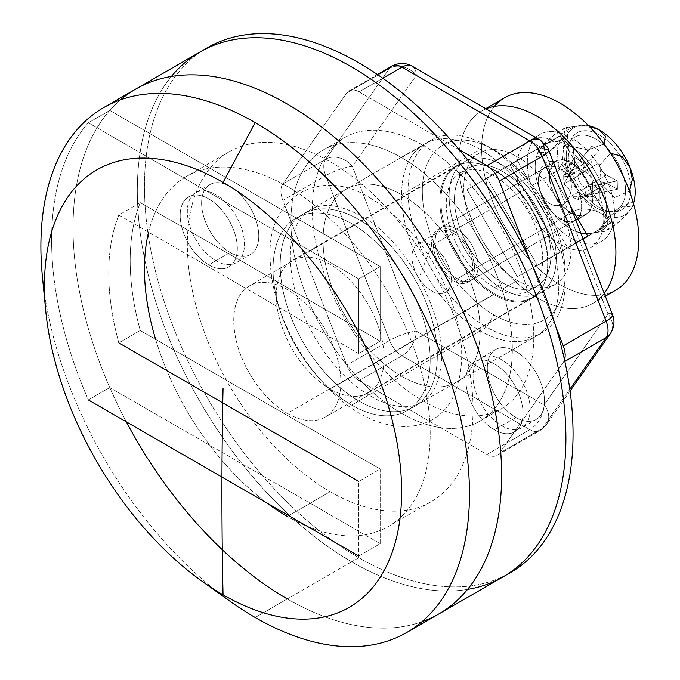 <?xml version="1.0" encoding="UTF-8"?>
<svg xmlns="http://www.w3.org/2000/svg" width="680" height="680" viewBox="0 0 680 680"><rect width="100%" height="100%" fill="white"/><g stroke="black" fill="none" stroke-linecap="round" stroke-linejoin="round"><path stroke-width="0.51" stroke-dasharray="3.4 2.55" d="M517.336 280.56A75.76 43.741 60 0 1 470.942 160.99A75.76 43.741 60 0 1 563.729 214.557A75.76 43.741 60 0 1 517.336 280.56A75.76 43.741 -120 0 0 555.212 284.317A75.76 43.741 -120 0 0 555.212 196.834A75.76 43.741 -120 0 0 479.451 153.094A75.76 43.741 -120 0 0 467.84 213.8A75.76 43.741 -120 0 0 517.336 280.56L502.69 289.017A75.76 43.741 -120 0 0 549.083 223.014A75.76 43.741 -120 0 0 456.297 169.439A75.76 43.741 -120 0 0 502.69 289.017A75.76 43.741 60 0 1 453.194 222.25A75.76 43.741 60 0 1 464.814 161.543A75.76 43.741 60 0 1 540.575 205.283A75.76 43.741 60 0 1 540.575 292.765A75.76 43.741 60 0 1 502.69 289.017L517.336 280.56M517.336 276.734L567.587 247.715L517.336 160.667L467.075 189.686L517.336 276.734L583.058 238.791L517.336 276.734L467.075 189.686L509.932 164.942L560.192 251.991L509.932 164.942L467.075 189.686L517.336 160.667L567.587 247.715L517.336 276.734M42.398 276.42A303.05 174.964 -120 0 0 229.874 601.145M222.275 549.695A303.05 174.964 60 0 1 135.805 89.046A303.05 174.964 -120 0 0 109.794 110.423L380.188 266.534L380.188 341.181L140.258 202.657A222.232 128.307 -120 0 0 140.258 330.505L380.188 469.03L358.76 481.397L358.76 556.044L358.76 481.397L380.188 469.03L380.188 543.668L358.76 556.044L380.188 543.668L109.794 387.558L88.366 399.933A303.05 174.964 60 0 1 88.366 122.799L358.76 278.911L380.188 266.534L358.76 278.911L358.76 353.558L380.188 341.181L358.76 353.558L118.83 215.033L140.258 202.657L118.83 215.033A222.232 128.307 -120 0 0 118.83 342.873L140.258 330.505L118.83 342.873A222.232 128.307 60 0 1 118.83 215.033L358.76 353.558L358.76 278.911L88.366 122.799A303.05 174.964 -120 0 0 88.366 399.933L109.794 387.558A303.05 174.964 -120 0 0 126.344 421.855A303.05 174.964 60 0 1 109.794 387.558L380.188 543.668L380.188 469.03L140.258 330.505A222.232 128.307 60 0 1 140.258 202.657L380.188 341.181L380.188 266.534L109.794 110.423L88.366 122.799L109.794 110.423A303.05 174.964 60 0 1 120.59 99.798A303.05 174.964 -120 0 0 93.984 346.562A303.05 174.964 -120 0 0 287.334 598.935L255.187 617.491L287.334 598.935A303.05 174.964 -120 0 0 438.855 613.938A303.05 174.964 60 0 1 287.334 598.935A303.05 174.964 -120 0 0 421.931 621.741A303.05 174.964 60 0 1 287.334 598.935L351.62 561.816A303.05 174.964 60 0 1 163.514 324.317A303.05 174.964 60 0 1 171.403 76.457A303.05 174.964 -120 0 0 163.514 324.317A303.05 174.964 -120 0 0 351.62 561.816A303.05 174.964 -120 0 0 503.14 576.827A303.05 174.964 60 0 1 351.62 561.816L287.334 598.935M215.339 590.163A303.05 174.964 60 0 1 44.633 294.508M287.334 413.355A75.76 43.741 -120 0 0 333.727 347.352A75.76 43.741 -120 0 0 240.932 293.777A75.76 43.741 -120 0 0 287.334 413.355A75.76 43.741 60 0 1 237.838 346.587A75.76 43.741 60 0 1 249.45 285.88A75.76 43.741 60 0 1 325.21 329.622A75.76 43.741 60 0 1 325.21 417.103A75.76 43.741 60 0 1 287.334 413.355L494.479 293.76A75.76 43.741 -120 0 0 532.355 297.508A75.76 43.741 -120 0 0 532.355 210.026A75.76 43.741 -120 0 0 456.594 166.285A75.76 43.741 -120 0 0 444.983 226.993A75.76 43.741 -120 0 0 494.479 293.76L287.334 413.355M494.479 293.76A75.76 43.741 60 0 1 448.077 174.182A75.76 43.741 60 0 1 540.872 227.757A75.76 43.741 60 0 1 494.479 293.76M494.479 287.572A68.187 39.364 -120 0 0 536.231 228.166A68.187 39.364 -120 0 0 452.719 179.953A68.187 39.364 -120 0 0 494.479 287.572A68.187 39.364 60 0 1 449.93 227.486A68.187 39.364 60 0 1 460.385 172.847A68.187 39.364 60 0 1 528.572 212.211A68.187 39.364 60 0 1 528.572 290.947A68.187 39.364 60 0 1 494.479 287.572L502.69 282.829A68.187 39.364 -120 0 0 536.784 286.203A68.187 39.364 -120 0 0 536.784 207.468A68.187 39.364 -120 0 0 468.596 168.105A68.187 39.364 -120 0 0 458.15 222.743A68.187 39.364 -120 0 0 502.69 282.829L494.479 287.572M502.69 282.829A68.187 39.364 60 0 1 460.938 175.21A68.187 39.364 60 0 1 544.442 223.423A68.187 39.364 60 0 1 502.69 282.829M560.192 135.923L509.932 164.942L560.192 135.923L610.444 222.972L560.192 135.923M587.715 236.096L610.444 222.972L587.715 236.096M560.192 169.218A30.302 17.493 -120 0 0 541.637 195.619A30.302 17.493 -120 0 0 578.748 217.047A30.302 17.493 -120 0 0 560.192 169.218A30.302 17.493 60 0 1 579.989 195.917A30.302 17.493 60 0 1 575.348 220.201A30.302 17.493 60 0 1 545.037 202.708A30.302 17.493 60 0 1 545.037 167.714A30.302 17.493 60 0 1 560.192 169.218L453.05 231.073A30.302 17.493 60 0 1 471.606 278.902A30.302 17.493 60 0 1 434.486 257.474A30.302 17.493 60 0 1 453.05 231.073A30.302 17.493 -120 0 0 437.894 229.576A30.302 17.493 -120 0 0 437.894 264.562A30.302 17.493 -120 0 0 468.197 282.064A30.302 17.493 -120 0 0 472.846 257.779A30.302 17.493 -120 0 0 453.05 231.073L560.192 169.218M431.622 245.463L420.257 274.745L431.622 245.463A27.829 16.065 60 0 1 448.664 289.391A27.829 16.065 60 0 1 414.579 269.714A27.829 16.065 60 0 1 431.622 245.463A27.829 16.065 -120 0 0 417.707 244.086A27.829 16.065 -120 0 0 417.707 276.225A27.829 16.065 -120 0 0 445.536 292.289A27.829 16.065 -120 0 0 449.803 269.994A27.829 16.065 -120 0 0 431.622 245.463L453.05 233.096A27.829 16.065 60 0 1 471.231 257.618A27.829 16.065 60 0 1 466.964 279.922A27.829 16.065 60 0 1 439.135 263.849A27.829 16.065 60 0 1 439.135 231.719A27.829 16.065 60 0 1 453.05 233.096L431.622 245.463M453.05 233.096A27.829 16.065 -120 0 0 436.008 257.337A27.829 16.065 -120 0 0 470.092 277.015A27.829 16.065 -120 0 0 453.05 233.096M467.551 589.407A303.05 174.964 60 0 1 351.62 561.816A303.05 174.964 -120 0 0 467.551 589.407M494.479 429.845A40.409 23.332 -120 0 0 519.222 394.647A40.409 23.332 -120 0 0 469.736 366.078A40.409 23.332 -120 0 0 494.479 429.845A40.409 23.332 60 0 1 468.078 394.238A40.409 23.332 60 0 1 474.274 361.862A40.409 23.332 60 0 1 514.683 385.195A40.409 23.332 60 0 1 514.683 431.851A40.409 23.332 60 0 1 494.479 429.845L515.908 417.477A40.409 23.332 -120 0 0 536.112 419.475A40.409 23.332 -120 0 0 536.112 372.819A40.409 23.332 -120 0 0 495.703 349.495A40.409 23.332 -120 0 0 489.506 381.871A40.409 23.332 -120 0 0 515.908 417.477L494.479 429.845A40.409 23.332 60 0 1 469.736 366.078A40.409 23.332 60 0 1 519.222 394.647A40.409 23.332 60 0 1 494.479 429.845A40.409 23.332 -120 0 0 514.683 431.851A40.409 23.332 -120 0 0 514.683 385.195A40.409 23.332 -120 0 0 474.274 361.862A40.409 23.332 -120 0 0 468.078 394.238A40.409 23.332 -120 0 0 494.479 429.845L501.619 425.723A40.409 23.332 -120 0 0 526.362 390.524A40.409 23.332 -120 0 0 476.875 361.947A40.409 23.332 -120 0 0 501.619 425.723A40.409 23.332 60 0 1 475.226 390.116A40.409 23.332 60 0 1 481.414 357.74A40.409 23.332 60 0 1 521.823 381.063A40.409 23.332 60 0 1 521.823 427.728A40.409 23.332 60 0 1 501.619 425.723L494.479 429.845M351.62 405.101A111.12 64.158 -120 0 0 419.662 308.295A111.12 64.158 -120 0 0 283.569 229.729A111.12 64.158 -120 0 0 351.62 405.101A111.12 64.158 60 0 1 279.029 307.19A111.12 64.158 60 0 1 296.055 218.144A111.12 64.158 60 0 1 407.175 282.302A111.12 64.158 60 0 1 407.175 410.609A111.12 64.158 60 0 1 351.62 405.101L486.616 327.165A111.12 64.158 -120 0 0 542.181 332.664A111.12 64.158 -120 0 0 542.181 204.357A111.12 64.158 -120 0 0 431.06 140.199A111.12 64.158 -120 0 0 414.026 229.245A111.12 64.158 -120 0 0 486.616 327.165L351.62 405.101A111.12 64.158 60 0 1 283.569 229.729A111.12 64.158 60 0 1 419.662 308.295A111.12 64.158 60 0 1 351.62 405.101A111.12 64.158 -120 0 0 407.175 410.609A111.12 64.158 -120 0 0 407.175 282.302A111.12 64.158 -120 0 0 296.055 218.144A111.12 64.158 -120 0 0 279.029 307.19A111.12 64.158 -120 0 0 351.62 405.101L358.76 400.979A111.12 64.158 -120 0 0 426.802 304.173A111.12 64.158 -120 0 0 290.717 225.607A111.12 64.158 -120 0 0 358.76 400.979A111.12 64.158 60 0 1 286.17 303.059A111.12 64.158 60 0 1 303.203 214.021A111.12 64.158 60 0 1 414.324 278.179A111.12 64.158 60 0 1 414.315 406.487A111.12 64.158 60 0 1 358.76 400.979L351.62 405.101M208.76 264.894A40.409 23.332 -120 0 0 233.503 229.687A40.409 23.332 -120 0 0 184.017 201.119A40.409 23.332 -120 0 0 208.76 264.894A40.409 23.332 60 0 1 182.359 229.287A40.409 23.332 60 0 1 188.555 196.903A40.409 23.332 60 0 1 228.964 220.235A40.409 23.332 60 0 1 228.964 266.892A40.409 23.332 60 0 1 208.76 264.894L230.189 252.518A40.409 23.332 -120 0 0 250.393 254.516A40.409 23.332 -120 0 0 250.393 207.859A40.409 23.332 -120 0 0 209.984 184.535A40.409 23.332 -120 0 0 203.787 216.911A40.409 23.332 -120 0 0 230.189 252.518L208.76 264.894A40.409 23.332 60 0 1 184.017 201.119A40.409 23.332 60 0 1 233.503 229.687A40.409 23.332 60 0 1 208.76 264.894A40.409 23.332 -120 0 0 228.964 266.892A40.409 23.332 -120 0 0 228.964 220.235A40.409 23.332 -120 0 0 188.555 196.903A40.409 23.332 -120 0 0 182.359 229.287A40.409 23.332 -120 0 0 208.76 264.894L215.9 260.763A40.409 23.332 -120 0 0 240.644 225.565A40.409 23.332 -120 0 0 191.156 196.996A40.409 23.332 -120 0 0 215.9 260.763A40.409 23.332 60 0 1 189.507 225.156A40.409 23.332 60 0 1 195.695 192.78A40.409 23.332 60 0 1 236.104 216.112A40.409 23.332 60 0 1 236.104 262.769A40.409 23.332 60 0 1 215.9 260.763L208.76 264.894M287.334 516.452L330.191 491.708A202.036 116.645 60 0 1 198.203 313.675A202.036 116.645 60 0 1 229.177 151.784A202.036 116.645 60 0 1 431.205 268.43A202.036 116.645 60 0 1 431.205 501.712A202.036 116.645 60 0 1 330.191 491.708L287.334 516.452A202.036 116.645 60 0 1 163.608 197.582A202.036 116.645 60 0 1 411.051 340.442A202.036 116.645 60 0 1 287.334 516.452A202.036 116.645 -120 0 0 388.348 526.456A202.036 116.645 -120 0 0 388.348 293.173A202.036 116.645 -120 0 0 186.311 176.528A202.036 116.645 -120 0 0 148.563 232.195M493.765 314.789A101.014 58.319 60 0 1 431.902 155.355A101.014 58.319 60 0 1 555.619 226.788A101.014 58.319 60 0 1 493.765 314.789A101.014 58.319 -120 0 0 565.19 273.547A101.014 58.319 -120 0 0 493.765 149.829A101.014 58.319 -120 0 0 422.331 191.071A101.014 58.319 -120 0 0 493.765 314.789L486.616 327.165A111.12 64.158 60 0 1 408.051 191.071A111.12 64.158 60 0 1 486.616 145.707A111.12 64.158 60 0 1 565.19 281.8A111.12 64.158 60 0 1 486.616 327.165L493.765 314.789M493.765 294.584A76.27 44.03 -120 0 0 540.464 228.14A76.27 44.03 -120 0 0 447.058 174.207A76.27 44.03 -120 0 0 493.765 294.584A76.27 44.03 60 0 1 443.938 227.375A76.27 44.03 60 0 1 455.625 166.26A76.27 44.03 60 0 1 531.896 210.29A76.27 44.03 60 0 1 531.896 298.358A76.27 44.03 60 0 1 493.765 294.584L330.191 389.019A76.27 44.03 60 0 1 283.483 268.651A76.27 44.03 60 0 1 376.89 322.575A76.27 44.03 60 0 1 330.191 389.019A76.27 44.03 -120 0 0 368.322 392.802A76.27 44.03 -120 0 0 368.322 304.733A76.27 44.03 -120 0 0 292.051 260.695A76.27 44.03 -120 0 0 280.364 321.81A76.27 44.03 -120 0 0 330.191 389.019L493.765 294.584M200.09 51.927A303.05 174.964 -120 0 0 153.637 294.763A303.05 174.964 -120 0 0 351.62 561.816A303.05 174.964 60 0 1 153.637 294.763A303.05 174.964 60 0 1 200.09 51.927M155.635 339.379A202.036 116.645 -120 0 0 267.172 503.166M330.191 491.708A202.036 116.645 -120 0 0 453.909 315.699A202.036 116.645 -120 0 0 206.474 172.839A202.036 116.645 -120 0 0 330.191 491.708M515.908 417.477A40.409 23.332 60 0 1 491.164 353.702A40.409 23.332 60 0 1 540.651 382.271A40.409 23.332 60 0 1 515.908 417.477M230.189 252.518A40.409 23.332 60 0 1 205.445 188.743A40.409 23.332 60 0 1 254.932 217.319A40.409 23.332 60 0 1 230.189 252.518M555.594 326.085L530.536 261.494L555.594 326.085M459.212 149.677L359.125 91.894A20.204 11.662 -120 0 0 346.757 92.998L282.829 183.94A20.204 11.662 -120 0 0 282.829 200.43L346.757 365.185A20.204 11.662 -120 0 0 359.125 380.57L486.965 454.385A20.204 11.662 -120 0 0 499.341 453.279L563.261 362.338A20.204 11.662 -120 0 0 564.494 359.83A20.204 11.662 60 0 1 563.261 362.338L499.341 453.279L542.198 428.536L569.814 389.249L542.198 428.536A20.204 15.938 35.1 0 0 546.354 424.762A20.204 15.938 35.1 0 0 544.111 404.898L416.271 331.083L352.35 166.337L416.271 75.395L544.111 149.209L608.031 313.956L544.111 404.898A20.204 11.662 -60 0 1 529.831 429.641L486.965 454.385L359.125 380.57L401.982 355.827L529.831 429.641L401.982 355.827A20.204 11.662 120 0 0 416.271 331.083A20.204 4.267 -21.2 0 0 389.615 340.442L346.757 365.185L282.829 200.43L325.686 175.686L389.615 340.442L325.686 175.686A20.204 4.267 158.8 0 1 352.35 166.337L416.271 331.083L544.111 404.898L608.031 313.956A20.204 15.938 -144.9 0 1 610.274 333.82A20.204 15.938 35.1 0 0 608.031 313.956L544.111 149.209L416.271 75.395L352.35 166.337A20.204 15.938 35.1 0 0 325.686 159.196L282.829 183.94L346.757 92.998L389.615 68.255L325.686 159.196L389.615 68.255A20.204 15.938 -144.9 0 1 416.271 75.395A20.204 11.662 120 0 0 412.089 66.147A20.204 11.662 -60 0 1 416.271 75.395A20.204 15.938 35.1 0 0 389.615 68.255L346.757 92.998A20.204 11.662 60 0 1 349.027 90.891A20.204 11.662 60 0 1 359.125 91.894L459.212 149.677M423.045 145.291A156.578 90.397 60 0 1 518.933 392.42A156.578 90.397 60 0 1 327.165 281.699A156.578 90.397 60 0 1 423.045 145.291A156.578 90.397 -120 0 0 344.76 137.538A156.578 90.397 -120 0 0 344.76 318.333A156.578 90.397 -120 0 0 501.33 408.74A156.578 90.397 -120 0 0 525.334 283.271A156.578 90.397 -120 0 0 423.045 145.291L401.616 157.667A156.578 90.397 -120 0 0 305.736 294.075A156.578 90.397 -120 0 0 497.496 404.787A156.578 90.397 -120 0 0 401.616 157.667A156.578 90.397 60 0 1 503.906 295.639A156.578 90.397 60 0 1 479.901 421.107A156.578 90.397 60 0 1 323.332 330.709A156.578 90.397 60 0 1 323.332 149.915A156.578 90.397 60 0 1 401.616 157.667L423.045 145.291M480.19 149.421A111.12 64.158 -120 0 0 412.148 246.228A111.12 64.158 -120 0 0 548.233 324.793A111.12 64.158 -120 0 0 480.19 149.421A111.12 64.158 60 0 1 552.781 247.333A111.12 64.158 60 0 1 535.746 336.379A111.12 64.158 60 0 1 424.635 272.221A111.12 64.158 60 0 1 424.635 143.913A111.12 64.158 60 0 1 480.19 149.421L401.616 194.778A111.12 64.158 -120 0 0 346.06 189.278A111.12 64.158 -120 0 0 346.06 317.585A111.12 64.158 -120 0 0 457.181 381.743A111.12 64.158 -120 0 0 474.206 292.697A111.12 64.158 -120 0 0 401.616 194.778L480.19 149.421M564.842 361.428L563.261 362.338L564.842 361.428M382.78 78.234L359.125 91.894L382.78 78.234M612.587 314.899A20.204 4.267 -21.2 0 0 608.031 313.956M548.658 150.144A20.204 4.267 -21.2 0 0 544.111 149.209A20.204 11.662 120 0 0 539.928 139.961M499.341 453.279A20.204 11.662 60 0 1 497.071 455.379A20.204 11.662 60 0 1 486.965 454.385L529.831 429.641A20.204 11.662 -120 0 0 539.928 430.635A20.204 11.662 -120 0 0 542.198 428.536L499.341 453.279M542.198 428.536A20.204 11.662 60 0 1 539.928 430.635A20.204 11.662 60 0 1 529.831 429.641A20.204 11.662 120 0 0 544.111 404.898A20.204 15.938 -144.9 0 1 546.354 424.762A20.204 15.938 -144.9 0 1 542.198 428.536M359.125 380.57A20.204 11.662 60 0 1 346.757 365.185L389.615 340.442A20.204 11.662 -120 0 0 401.982 355.827L359.125 380.57M401.982 355.827A20.204 11.662 60 0 1 389.615 340.442A20.204 4.267 158.8 0 1 416.271 331.083A20.204 11.662 -60 0 1 401.982 355.827M282.829 200.43A20.204 11.662 60 0 1 282.829 183.94L325.686 159.196A20.204 11.662 -120 0 0 325.686 175.686L282.829 200.43M325.686 159.196A20.204 15.938 -144.9 0 1 352.35 166.337A20.204 4.267 -21.2 0 0 325.686 175.686A20.204 11.662 60 0 1 325.686 159.196M391.884 66.147A20.204 11.662 -120 0 0 389.615 68.255M401.616 194.778A111.12 64.158 60 0 1 469.667 370.158A111.12 64.158 60 0 1 333.574 291.584A111.12 64.158 60 0 1 401.616 194.778M540.438 191.692A50.507 29.164 60 0 1 537.99 152.762A50.507 29.164 60 0 1 539.52 149.965L538.271 152.167L547.596 152.83L568.106 133.458A50.507 29.164 -120 0 0 569.015 175.219C563.694 163.302 556.096 159.026 546.236 162.384C537.837 169.481 535.908 179.256 540.447 191.709C545.777 203.651 553.384 207.918 563.269 204.519C571.642 197.404 573.554 187.637 569.015 175.219A50.507 29.164 -120 0 0 600.389 213.027C590.52 208.089 580.321 207.842 569.781 212.296C562.079 218.348 562.76 224.094 571.821 229.525C581.663 234.455 591.855 234.71 602.404 230.274C610.138 224.23 609.467 218.484 600.389 213.027A50.507 29.164 -120 0 0 630.853 209.091A50.507 29.164 -120 0 0 632.391 206.286A50.507 29.164 -120 0 0 633.471 203.541A50.507 29.164 60 0 1 630.853 209.091L619.029 221.944L604.265 231.54L602.276 225.599A50.507 29.164 60 0 1 584.774 233.784A50.507 29.164 60 0 1 571.837 229.534A50.507 29.164 -120 0 0 602.284 225.59A50.507 29.164 -120 0 0 601.366 183.829L599.803 165.112L610.453 153.246L599.803 165.13L601.366 183.829A50.507 29.164 -120 0 0 569.993 146.022A50.507 29.164 60 0 1 601.358 183.812L614.49 197.582L629.459 191.114L614.499 197.591L601.375 183.855A50.507 29.164 60 0 1 602.293 225.581L622.693 206.278L632.111 206.881L630.853 209.091A50.507 29.164 60 0 1 600.389 213.027A50.507 29.164 60 0 1 569.015 175.219A50.507 29.164 60 0 1 568.106 133.458L566.125 127.508L551.369 137.088L539.538 149.948A50.507 29.164 60 0 1 569.976 146.013L563.1 139.247L564.612 131.461L575.085 126.259L589.05 126.233L575.076 126.259L564.604 131.469L563.1 139.256L569.993 146.022A50.507 29.164 -120 0 0 539.529 149.957A50.507 29.164 -120 0 0 540.447 191.709A50.507 29.164 -120 0 0 571.821 229.525C562.76 224.094 562.079 218.348 569.781 212.296C580.321 207.842 590.52 208.089 600.389 213.027C609.467 218.484 610.138 224.23 602.404 230.274C591.855 234.71 581.663 234.455 571.821 229.525M571.803 229.517A50.507 29.164 60 0 1 540.456 191.734M604.035 143.981L588.005 149.94L570.01 146.03L587.987 149.94L604.035 143.981M588.531 125.698A50.507 29.164 -120 0 0 585.616 125.264A50.507 29.164 -120 0 0 568.106 133.458A50.507 29.164 60 0 1 588.531 125.698M606.526 175.032L617.236 180.897L585.097 187.399L606.526 175.032A10.098 5.831 60 0 1 599.199 162.767L598.927 150.246L591.787 146.328L592.059 158.856A10.098 5.831 60 0 1 585.106 163.293L574.396 157.429L574.575 165.775L585.284 171.649A10.098 5.831 60 0 1 592.611 183.906L592.884 196.435L600.024 200.345L599.751 187.825A10.098 5.831 60 0 1 606.713 183.379L585.284 195.755L617.423 189.252L606.713 183.379L617.423 189.252L617.236 180.897L606.526 175.032L585.097 187.399L585.284 195.755A10.098 5.831 -120 0 0 578.323 200.192L571.183 196.282A10.098 5.831 -120 0 0 563.856 184.017L574.575 165.775L574.396 157.429L563.678 175.669L563.856 184.017L563.678 175.669A10.098 5.831 -120 0 0 570.63 171.232L577.77 175.143A10.098 5.831 -120 0 0 585.097 187.399L617.236 180.897L617.423 189.252L585.284 195.755L585.097 187.399A10.098 5.831 60 0 1 577.77 175.143L598.927 150.246L599.199 162.767L577.77 175.143L570.63 171.232L592.059 158.856L591.787 146.328L570.63 171.232L591.787 146.328L598.927 150.246L577.77 175.143L599.199 162.767A10.098 5.831 -120 0 0 606.526 175.032M571.455 212.823A30.302 17.493 60 0 1 552.083 165.087A30.302 17.493 60 0 1 589.186 185.41A30.302 17.493 60 0 1 571.455 212.823A30.302 17.493 -120 0 0 586.058 214.021A30.302 17.493 -120 0 0 586.058 179.027A30.302 17.493 -120 0 0 555.755 161.525A30.302 17.493 -120 0 0 551.216 186.167A30.302 17.493 -120 0 0 571.455 212.823L457.164 278.808A30.302 17.493 60 0 1 436.925 252.144A30.302 17.493 60 0 1 441.464 227.511A30.302 17.493 60 0 1 471.775 245.004A30.302 17.493 60 0 1 471.775 279.999A30.302 17.493 60 0 1 457.164 278.808L571.455 212.823M457.164 278.808A30.302 17.493 -120 0 0 474.895 251.396A30.302 17.493 -120 0 0 437.792 231.064A30.302 17.493 -120 0 0 457.164 278.808M596.666 207.995A41.922 24.199 60 0 1 569.865 141.95A41.922 24.199 60 0 1 621.188 170.068A41.922 24.199 60 0 1 596.666 207.995A41.922 24.199 -120 0 0 608.107 211.582A41.922 24.199 -120 0 0 616.87 161.237A41.922 24.199 -120 0 0 568.888 143.658A41.922 24.199 -120 0 0 596.666 207.995L600.279 208.02A44.447 25.662 60 0 1 570.835 139.808A44.447 25.662 60 0 1 621.698 158.448A44.447 25.662 60 0 1 612.408 211.82A44.447 25.662 60 0 1 600.279 208.02L596.666 207.995M600.279 208.02A44.447 25.662 -120 0 0 626.288 167.807A44.447 25.662 -120 0 0 571.863 137.998A44.447 25.662 -120 0 0 600.279 208.02M563.678 175.669L574.396 157.429L585.106 163.293L563.678 175.669L585.106 163.293A10.098 5.831 -120 0 0 589.976 163.693A10.098 5.831 -120 0 0 592.059 158.856L570.63 171.232A10.098 5.831 60 0 1 568.548 176.069A10.098 5.831 60 0 1 563.678 175.669M574.575 165.775L563.856 184.017L585.284 171.649L574.575 165.775M600.024 200.345L578.323 200.192L599.751 187.825L600.024 200.345L592.884 196.435L592.611 183.906L571.183 196.282L592.884 196.435L571.183 196.282L578.323 200.192L600.024 200.345M606.713 183.379A10.098 5.831 -120 0 0 601.842 182.988A10.098 5.831 -120 0 0 599.751 187.825L578.323 200.192A10.098 5.831 60 0 1 580.414 195.356A10.098 5.831 60 0 1 585.284 195.755L606.713 183.379M592.611 183.906A10.098 5.831 -120 0 0 585.284 171.649L563.856 184.017A10.098 5.831 60 0 1 571.183 196.282L592.611 183.906M630.853 209.091C642.736 192.593 610.113 211.497 602.284 225.59C598.162 232.356 600.321 233.631 608.753 229.424C618.571 223.082 625.94 216.308 630.853 209.091M568.106 133.458C560.099 147.713 527.612 166.405 539.529 149.957C544.459 142.724 551.828 135.941 561.637 129.617C570.069 125.426 572.22 126.701 568.106 133.458M540.447 191.709C535.908 179.256 537.837 169.481 546.236 162.384C556.096 159.026 563.694 163.302 569.015 175.219C573.554 187.637 571.642 197.404 563.269 204.519C553.384 207.918 545.777 203.651 540.447 191.709M572.619 163.684A30.812 17.79 60 0 1 591.345 190.868A30.812 17.79 60 0 1 586.313 214.455A30.812 17.79 60 0 1 555.5 196.665A30.812 17.79 60 0 1 555.5 161.092A30.812 17.79 60 0 1 569.194 161.704L558.484 167.892A30.812 17.79 -120 0 0 544.79 167.28A30.812 17.79 -120 0 0 544.79 202.852A30.812 17.79 -120 0 0 575.594 220.643A30.812 17.79 -120 0 0 580.635 197.055A30.812 17.79 -120 0 0 561.901 169.864L572.619 163.684L574.328 139.587A61.616 35.572 60 0 1 608.056 235.509A61.616 35.572 60 0 1 533.758 192.61A61.616 35.572 60 0 1 567.486 135.643L569.194 161.704L572.619 163.684L561.901 169.864L558.484 167.892L556.775 141.831L567.486 135.643A61.616 35.572 -120 0 0 540.098 134.41A61.616 35.572 -120 0 0 540.098 205.564A61.616 35.572 -120 0 0 601.715 241.136A61.616 35.572 -120 0 0 611.788 193.962A61.616 35.572 -120 0 0 574.328 139.587L563.61 145.775A61.616 35.572 60 0 1 601.069 200.149A61.616 35.572 60 0 1 591.005 247.325A61.616 35.572 60 0 1 529.38 211.744A61.616 35.572 60 0 1 529.38 140.59A61.616 35.572 60 0 1 556.775 141.831A61.616 35.572 -120 0 0 523.039 198.798A61.616 35.572 -120 0 0 597.346 241.698A61.616 35.572 -120 0 0 563.61 145.775L561.901 169.864L563.61 145.775L574.328 139.587L572.619 163.684M558.484 167.892L569.194 161.704L567.486 135.643L556.775 141.831L558.484 167.892M506.668 574.693A303.05 174.964 60 0 1 358.76 557.693A303.05 174.964 60 0 1 161.763 293.896A303.05 174.964 60 0 1 203.711 49.938M207.238 47.804A303.05 174.964 -120 0 0 160.786 290.64A303.05 174.964 -120 0 0 358.76 557.693A303.05 174.964 -120 0 0 510.281 572.704M358.76 557.693L351.62 561.816L358.76 557.693M592.892 303.382A111.12 64.158 -120 0 0 604.231 293.369A111.12 64.158 60 0 1 592.892 303.382L592.892 303.382A111.12 64.158 60 0 1 481.771 239.232A111.12 64.158 60 0 1 481.771 110.925A111.12 64.158 60 0 1 486.004 108.825A111.12 64.158 -120 0 0 479.774 235.671A111.12 64.158 -120 0 0 592.892 303.382L605.327 296.208M537.336 148.835L570.316 205.964L537.336 148.835L560.192 135.635L509.685 164.798L560.192 252.28L610.7 223.117L560.192 135.635L610.7 223.117L537.336 265.481L486.829 177.99L537.336 148.835M583.142 239.028L537.336 265.481L583.142 239.028M504.637 97.724A111.12 64.158 -120 0 0 504.628 226.032A111.12 64.158 -120 0 0 615.748 290.19A111.12 64.158 60 0 1 510.671 235.815A111.12 64.158 60 0 1 494.394 106.386M587.843 236.317L610.7 223.117L587.843 236.317M560.192 252.28L509.685 164.798L486.829 177.99L537.336 265.481L560.192 252.28M532.355 297.508L325.21 417.103M456.594 166.285L249.45 285.88M536.784 286.203L528.572 290.947M468.596 168.105L460.385 172.847M555.212 284.317L540.575 292.765M479.451 153.094L464.814 161.543M417.707 244.086L439.135 231.719M445.536 292.289L466.964 279.922M437.894 229.576L545.037 167.714M468.197 282.064L575.348 220.201M542.181 332.664L414.315 406.487M431.06 140.199L303.203 214.021M565.19 273.547L565.19 281.8M493.765 149.829L486.616 145.707M229.177 151.784L186.311 176.528M431.205 501.712L388.348 526.456M455.625 166.26L292.051 260.695M531.896 298.358L368.322 392.802M536.112 419.475L521.823 427.728M495.703 349.495L481.414 357.74M250.393 254.516L236.104 262.769M209.984 184.535L195.695 192.78M346.06 189.278L424.635 143.913M457.181 381.743L535.746 336.379M570.061 391.043L546.354 424.762L539.928 430.635L497.071 455.379M349.027 90.891L377.4 74.511M479.901 421.107L501.33 408.74M323.332 149.915L344.76 137.538M370.957 198.407C321.122 166.345 268.175 196.112 270.104 254.626C270.036 283.824 278.494 313.718 295.477 344.301C305.779 362.482 317.985 378.361 332.095 391.952C380.01 439.892 439.297 436.05 455.031 392.216C464.975 366.503 463.777 336.065 451.435 300.9C433.95 255.008 407.125 220.838 370.957 198.407M360.85 215.9C339.524 204.476 322.694 202.47 310.344 209.899C299.574 215.832 293.021 228.429 290.7 247.699C288.583 275.833 296.863 306.136 315.52 338.589C333.6 367.948 354.365 388.407 377.825 399.976C396.151 408.068 410.695 408.867 421.464 402.365C432.004 396.55 438.515 384.31 440.997 365.644C447.738 315.163 404.345 238.298 360.85 215.9M537.99 152.762L538.271 152.167M632.391 206.286L632.111 206.881M585.616 125.264L566.117 127.5M604.265 231.549L584.774 233.784M441.464 227.511L555.755 161.525M471.775 279.999L586.058 214.021M608.107 211.582L612.408 211.82M568.888 143.658L570.835 139.808M601.842 182.988L580.414 195.356M589.976 163.693L568.548 176.069M586.313 214.455L575.594 220.643M555.5 161.092L544.79 167.28M591.005 247.325L601.715 241.136M529.38 140.59L540.098 134.41M481.771 110.925L485.707 108.655"/><path stroke-width="1.02" d="M223.049 594.804A252.543 145.809 -120 0 0 401.616 491.708A252.543 145.809 -120 0 0 223.049 182.41A252.543 145.809 -120 0 0 44.472 285.506A252.543 145.809 -120 0 0 223.049 594.804A5050.827 2916.112 -60 0 1 223.049 388.611A5050.827 2916.112 120 0 0 223.049 594.804A252.543 145.809 60 0 1 201.952 581.188A252.543 145.809 60 0 1 45.721 310.59A252.543 145.809 60 0 1 223.049 182.41A252.543 145.809 60 0 1 401.616 491.708A252.543 145.809 60 0 1 223.049 594.804M201.952 581.188L229.874 601.145A303.05 174.964 -120 0 0 255.187 617.491A303.05 174.964 -120 0 0 469.472 493.765A303.05 174.964 -120 0 0 255.187 122.612L223.049 182.41L255.187 122.612A303.05 174.964 -120 0 0 42.398 276.42L45.721 310.59M126.344 421.855A303.05 174.964 -120 0 0 287.334 598.935A303.05 174.964 60 0 1 126.344 421.855M44.633 294.508A303.05 174.964 60 0 1 103.666 107.602A303.05 174.964 60 0 1 255.187 122.612A303.05 174.964 60 0 1 453.16 389.657A303.05 174.964 60 0 1 406.708 632.502A303.05 174.964 60 0 1 255.187 617.491A303.05 174.964 60 0 1 215.339 590.163M103.666 107.602L207.238 47.804A303.05 174.964 -120 0 1 510.289 222.768A303.05 174.964 -120 0 1 510.281 572.704L503.14 576.827A303.05 174.964 -120 0 0 503.14 226.891A303.05 174.964 -120 0 0 200.09 51.927A303.05 174.964 60 0 1 503.14 226.891A303.05 174.964 60 0 1 503.14 576.827L438.855 613.938A303.05 174.964 -120 0 0 438.855 264.01A303.05 174.964 -120 0 0 135.805 89.046A303.05 174.964 60 0 1 438.855 264.01A303.05 174.964 60 0 1 438.855 613.938L406.708 632.502M120.59 99.798A303.05 174.964 60 0 1 438.855 264.01A303.05 174.964 60 0 1 421.931 621.741A303.05 174.964 -120 0 0 438.855 264.01A303.05 174.964 -120 0 0 120.59 99.798M583.058 238.791L587.715 236.096L583.058 238.791M88.366 399.933L358.76 556.044L88.366 399.933M358.76 481.397L118.83 342.873L358.76 481.397M171.403 76.457A303.05 174.964 60 0 1 503.14 226.891A303.05 174.964 60 0 1 467.551 589.407A303.05 174.964 -120 0 0 503.14 226.891A303.05 174.964 -120 0 0 171.403 76.457M287.334 598.935A303.05 174.964 60 0 1 222.275 549.695M148.563 232.195A202.036 116.645 -120 0 0 155.635 339.379M267.172 503.166A202.036 116.645 -120 0 0 287.334 516.452M563.261 345.839L555.594 326.085L563.261 345.839L606.118 321.096L542.198 156.349L499.341 181.093A20.204 11.662 -120 0 0 486.965 165.699L459.212 149.677L486.965 165.699L529.831 140.956L401.982 67.15L382.78 78.234L401.982 67.15L529.831 140.956A20.204 11.662 -60 0 1 539.928 139.961A20.204 11.662 -60 0 1 544.111 149.209A20.204 4.267 158.8 0 1 548.658 150.144A20.204 4.267 158.8 0 1 542.198 156.349L606.118 321.096A20.204 4.267 -21.2 0 0 612.587 314.899A20.204 4.267 158.8 0 1 606.118 321.096L563.261 345.839A20.204 11.662 60 0 1 564.494 359.83A20.204 11.662 -120 0 0 563.261 345.839M530.536 261.494L499.341 181.093L530.536 261.494M606.118 337.594L564.842 361.428L606.118 337.594L569.814 389.249L606.118 337.594A20.204 11.662 -120 0 0 606.118 321.096A20.204 11.662 60 0 1 606.118 337.594A20.204 15.938 35.1 0 0 610.274 333.82A20.204 15.938 -144.9 0 1 606.118 337.594M539.928 139.961A20.204 11.662 120 0 0 529.831 140.956A20.204 11.662 60 0 1 542.198 156.349A20.204 11.662 -120 0 0 529.831 140.956L486.965 165.699A20.204 11.662 60 0 1 499.341 181.093L542.198 156.349A20.204 4.267 -21.2 0 0 548.658 150.144C549.279 148.911 546.371 145.511 539.928 139.961L412.089 66.147A20.204 11.662 120 0 0 401.982 67.15A20.204 11.662 -120 0 0 391.884 66.147A20.204 11.662 60 0 1 401.982 67.15A20.204 11.662 -60 0 1 412.089 66.147C405.535 62.56 398.803 62.56 391.884 66.147A20.204 11.662 60 0 0 389.615 68.255M608.031 313.956A20.204 4.267 158.8 0 1 612.587 314.899L548.658 150.144M629.943 167.339A50.507 29.164 -120 0 0 598.562 129.523L605.438 136.221L604.035 143.981L605.438 136.221L598.562 129.523A50.507 29.164 -120 0 0 588.531 125.698A50.507 29.164 60 0 1 598.562 129.523A50.507 29.164 60 0 1 629.943 167.339L632.332 179.52L629.459 191.114L632.332 179.52L629.943 167.339A50.507 29.164 60 0 1 633.471 203.541A50.507 29.164 -120 0 0 629.943 167.339L621.869 156.238L610.453 153.246L621.869 156.238L629.943 167.339M589.05 126.233L598.562 129.523L589.05 126.233M203.711 49.938A303.05 174.964 60 0 1 510.289 222.768A303.05 174.964 60 0 1 506.668 574.693M604.231 293.369A111.12 64.158 -120 0 0 588.285 167.501A111.12 64.158 -120 0 0 486.004 108.825A111.12 64.158 60 0 1 588.285 167.501A111.12 64.158 60 0 1 604.231 293.369M570.316 205.964L587.843 236.317L583.142 239.028L587.843 236.317L570.316 205.964M494.394 106.386A111.12 64.158 60 0 1 609.705 152.099A111.12 64.158 60 0 1 615.748 290.19A111.12 64.158 -120 0 0 615.748 161.882A111.12 64.158 -120 0 0 504.637 97.724L485.707 108.655M605.327 296.208L615.748 290.19M612.587 314.899C615.017 321.096 614.244 327.403 610.274 333.82L570.061 391.043M377.4 74.511L391.884 66.147"/></g></svg>
